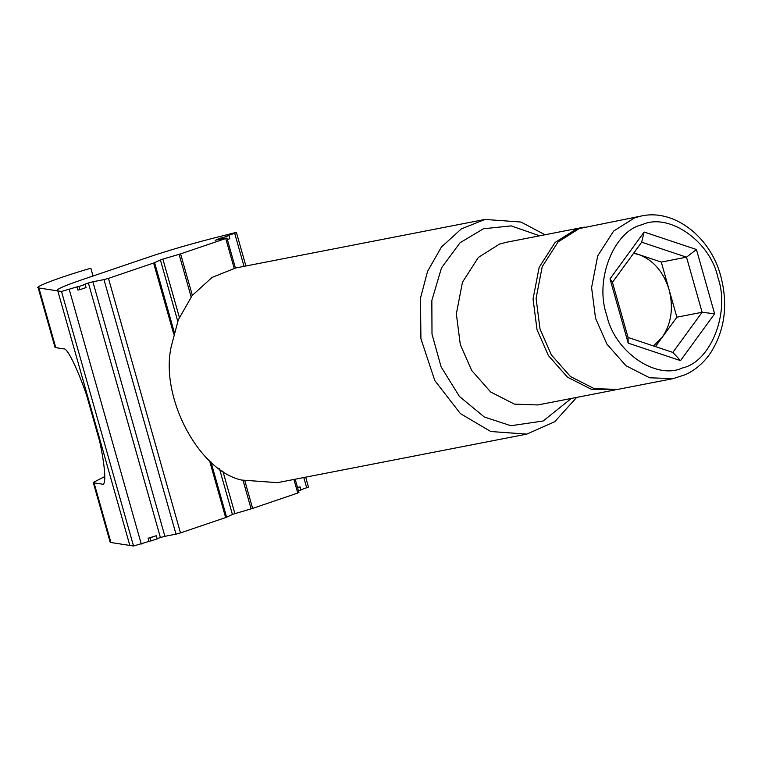 <?xml version="1.0" encoding="UTF-8"?>
<svg xmlns="http://www.w3.org/2000/svg" width="762" height="762" viewBox="0 0 762 762"><rect width="100%" height="100%" fill="white"/><g stroke="black" fill="none" stroke-linecap="round" stroke-linejoin="round"><path stroke-width="1.14" d="M673.103 378.628L617.591 389.43L594.169 388.61L570.452 376.533L551.402 354.94L540.039 329.089L536.086 298.333L542.201 266.7L558.117 241.878L579.253 228.571L641.442 215.989L634.765 217.761L613.62 231.067L597.703 255.889L591.588 287.531L595.541 318.278L606.914 344.138L625.964 365.722L649.681 377.8L673.103 378.628L685.314 374.704C695.535 369.989 704.059 362.569 710.879 352.463C724.9 330.003 728.205 304.571 720.795 276.177C710.536 236.906 674.275 208.693 641.442 215.989M633.603 253.289L638.861 254.594C653.415 260.128 663.483 271.805 669.074 289.636C673.665 307.8 671.398 323.679 662.254 337.261L653.463 345.938M696.43 249.498L644.128 232.029L610.01 278.863L628.202 343.148L680.514 360.617L714.623 313.792L696.43 249.498L686.514 257.165L641.68 242.202L612.438 282.34L610.01 278.863M644.128 232.029L641.68 242.202M714.623 313.792L702.107 312.277L686.514 257.165L661.283 262.08L633.86 252.927M680.514 360.617L672.865 352.415L702.107 312.277L676.875 317.192L661.283 262.08M628.202 343.148L628.031 337.442L672.865 352.415M612.438 282.34L628.031 337.442M655.453 346.596L676.875 317.192M209.56 460.734L225.638 517.569L180.489 532.914L108.461 278.378L153.61 263.033L173.707 334.032M174.222 332.07L154.581 262.671L153.61 263.033M225.638 517.569L226.6 517.207L210.988 462.029M154.581 262.671L160.401 259.937L177.746 321.25M179.346 317.316L162.868 259.099L160.401 259.937M162.868 259.099L179.089 254.337L191.129 296.885M192.329 295.332L180.594 253.87L179.089 254.337M92.878 281.769L88.382 282.997L160.411 537.534L164.897 536.305L92.878 281.769L103.975 279.606L176.003 534.143L180.489 532.914M227.352 239.563L229.886 238.706L228.981 235.525L226.962 235.915L234.686 233.296C237.344 232.315 236.896 232.248 233.353 233.086L211.826 238.573C189.024 244.45 168.04 250.603 148.876 257.032L80.381 280.302C62.303 286.522 54.778 290.055 57.798 290.903L61.503 291.475L76.972 286.883L77.867 290.065L79.886 289.674L86.058 287.569L85.163 284.388L83.144 284.788L88.382 282.997M148.99 541.42L157.182 538.924L156.286 535.743L148.095 538.239L148.99 541.42L133.531 546.011L128.997 545.03M160.411 537.534L157.105 538.658M108.461 278.378L103.975 279.606M176.003 534.143L164.897 536.305M305.667 477.164L308.467 487.07L300.933 489.795M298.485 490.918L301.009 490.061L300.114 486.88L297.58 487.737M293.922 479.45L297.771 493.062L298.228 492.614M297.771 493.062L252.622 508.406L244.897 481.098M243.107 480.565L251.117 508.873L252.622 508.406M251.117 508.873L234.896 513.636L222.837 471.021M219.494 468.773L232.42 514.474L234.896 513.636M232.42 514.474L226.6 517.207M180.594 253.87L225.743 238.525L234.172 268.281M226.2 238.077L215.094 240.24M215.646 240.135L220.79 238.011L222.809 237.62L223.114 238.677M228.981 235.525L222.809 237.62M244.03 266.348L234.686 233.296L236.439 232.534L245.907 265.986M57.064 290.789L57.798 290.903L129.826 545.44M76.972 286.883L78.981 286.493L79.886 289.674M85.163 284.388L78.981 286.493M148.095 538.239L150.114 537.839L151.009 541.02M156.286 535.743L150.114 537.839M221.094 239.078L220.79 238.011M297.504 487.47L300.114 486.88M614.563 390.02L537.867 404.955L514.445 404.127L490.728 392.049L471.678 370.465L460.305 344.605L456.352 313.858L462.467 282.216L478.384 257.394L499.529 244.088L506.206 242.316L582.901 227.381L576.224 229.162L555.088 242.468L539.172 267.291L533.057 298.923L537.01 329.679L548.373 355.53L567.423 377.123L591.15 389.192L616.077 389.706M584.425 227.114L582.901 227.381M576.663 397.402L554.755 421.719L526.78 434.121L490.785 431.521L460.41 413.623L434.816 380.59L420.919 338.709L420.481 298.142L427.558 271.367L441.417 247.04L461.362 228.876L484.994 219.437L520.989 222.037L545.001 234.763M484.994 219.437L235.715 267.967L212.084 277.406L192.138 295.57L178.279 319.897L171.202 346.672C159.915 397.212 198.577 470.564 241.506 480.05L277.501 482.651L526.78 434.121M104.794 476.545L93.25 482.46L94.05 482.87L110.938 542.525L110.128 542.125L93.25 482.46M63.637 348.863L55.788 347.653L38.91 287.998L61.503 291.475L133.531 546.011L110.938 542.525L94.05 482.87L101.908 484.08C108.156 487.937 103.642 451.675 93.688 418.157C84.706 384.781 68.18 346.672 63.637 348.863M55.788 347.653L54.978 347.243L38.1 287.588L38.91 287.998L55.788 347.653M93.021 276.006L90.83 268.243C59.684 277.168 31.128 288.036 38.91 287.998M717.871 277.444C730.377 312.02 710.965 361.779 682.571 367.913C655.996 380.448 614.305 351.463 606.762 315.201C594.255 280.626 613.667 230.876 642.061 224.733C668.636 212.198 710.336 241.183 717.871 277.444M69.247 289.503L141.275 544.039M303.79 477.526L306.705 487.832M61.503 291.475L133.531 546.011M571.329 398.44L543.163 420.995L510.921 425.729L484.337 417.014L459.41 396.44L441.084 366.808L431.997 334.108L431.844 300.466L441.493 267.891L460.058 242.735L483.47 228.752L511.178 225.885L539.667 235.801M298.942 492.557L295.17 479.212M235.41 268.024L226.914 238.02M86.763 395.754L99.384 440.369"/></g></svg>
